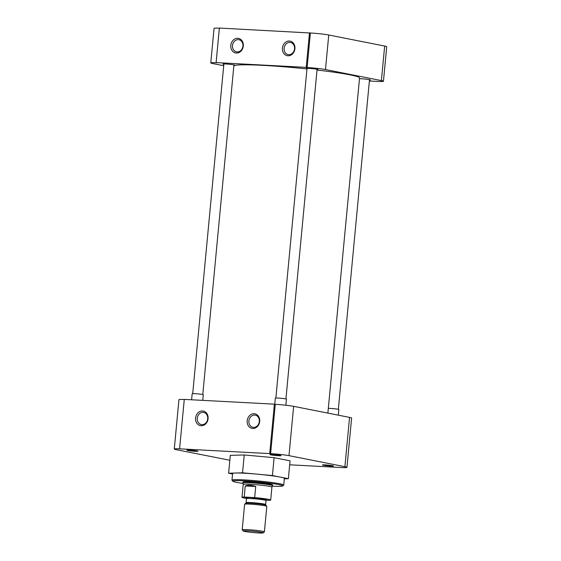 <?xml version="1.0" encoding="UTF-8"?>
<svg xmlns="http://www.w3.org/2000/svg" width="561" height="561" viewBox="0 0 561 561"><rect width="100%" height="100%" fill="white"/><g stroke="black" fill="none" stroke-linecap="round" stroke-linejoin="round"><path stroke-width="0.84" d="M332.652 465.735A5.575 0.358 -174.6 0 0 326.614 465.013A5.575 0.358 -174.6 0 0 322.428 464.943A5.575 0.358 -174.6 0 0 323.269 465.237A5.575 0.358 -174.6 0 0 329.658 465.995A5.575 0.358 -174.6 0 0 333.5 465.988A5.575 0.358 -174.6 0 0 332.652 465.735M280.234 455.378A5.575 0.358 -174.6 0 0 274.196 454.648A5.575 0.358 -174.6 0 0 270.009 454.578A5.575 0.358 -174.6 0 0 270.851 454.88A5.575 0.358 -174.6 0 0 277.239 455.63A5.575 0.358 -174.6 0 0 281.082 455.63A5.575 0.358 -174.6 0 0 280.234 455.378M197.079 450.967A5.575 0.358 -174.6 0 0 191.035 450.245A5.575 0.358 -174.6 0 0 186.855 450.174A5.575 0.358 -174.6 0 0 187.697 450.476A5.575 0.358 -174.6 0 0 194.085 451.226A5.575 0.358 -174.6 0 0 197.928 451.219A5.575 0.358 -174.6 0 0 197.079 450.967M195.572 418.029A7.433 6.248 -78.8 0 0 201.133 425.743A7.433 6.248 -78.8 0 0 208.089 418.695A7.433 6.248 -78.8 0 0 202.528 410.982A7.433 6.248 -78.8 0 0 195.572 418.029M197.269 418.211A6.192 5.21 -78.8 0 0 201.287 424.565A6.192 5.21 -78.8 0 0 207.703 418.765A6.192 5.21 -78.8 0 0 203.685 412.419A6.192 5.21 -78.8 0 0 197.269 418.211M259.315 421.5A6.192 5.21 -78.8 0 0 255.304 415.154A6.192 5.21 -78.8 0 0 254.68 415.077A6.192 5.21 -78.8 0 0 248.888 420.946A6.192 5.21 -78.8 0 0 252.899 427.3A6.192 5.21 -78.8 0 0 253.516 427.377A6.192 5.21 -78.8 0 0 259.315 421.5M252.745 428.478A7.433 6.248 -78.8 0 0 259.701 421.43A7.433 6.248 -78.8 0 0 254.14 413.716A7.433 6.248 -78.8 0 0 247.184 420.764A7.433 6.248 -78.8 0 0 252.745 428.478M243.039 483.428A25.112 1.627 5.4 0 1 236.623 482.376A25.112 1.627 5.4 0 1 232.815 481.247L232.009 480.279A26.009 1.683 5.4 0 1 231.966 480.167A26.009 1.683 5.4 0 1 250.746 480.321A26.009 1.683 5.4 0 1 279.764 483.771A26.009 1.683 5.4 0 1 283.747 485.062L284.378 478.414A26.009 1.683 -174.6 0 0 280.388 477.13L288.361 478.708L290.051 460.84L274.105 457.692L244.231 454.957L230.298 455.371L228.615 473.232L242.541 472.818L244.231 454.957M283.747 485.062A26.009 1.683 5.4 0 1 283.684 485.167L282.716 485.959A25.112 1.627 5.4 0 1 272.26 486.191M232.815 481.247A25.112 1.627 5.4 0 1 250.129 481.226A25.112 1.627 5.4 0 1 278.929 484.62A25.112 1.627 5.4 0 1 282.716 485.959M272.513 484.999A14.909 0.968 -174.6 0 0 272.611 484.9A14.909 0.968 -174.6 0 0 270.325 484.164A14.909 0.968 -174.6 0 0 253.698 482.187A14.909 0.968 -174.6 0 0 242.934 482.095A14.909 0.968 -174.6 0 0 243.011 482.208M288.978 455.651L293.641 406.339A13.373 0.863 -174.6 0 0 275.276 404.341L270.612 453.653A13.373 0.863 5.4 0 1 288.978 455.651L344.896 466.703A13.373 0.863 5.4 0 1 346.95 467.369A13.373 0.863 5.4 0 1 340.737 467.509L289.672 464.803M270.612 453.653L180.502 448.877A13.373 0.863 5.4 0 0 174.289 449.017L178.945 399.713A13.373 0.863 -174.6 0 1 184.26 399.523M229.842 460.258L176.336 449.684A13.373 0.863 5.4 0 1 174.289 449.017M232.549 474.01L228.615 473.232M242.541 472.818L272.415 475.553L274.105 457.692M272.415 475.553L280.388 477.13A26.009 1.683 -174.6 0 0 257.478 474.185A26.009 1.683 -174.6 0 0 235.578 473.028A26.009 1.683 -174.6 0 0 232.598 473.519L231.966 480.167M288.361 478.708L284.336 478.828M346.95 467.369L351.614 418.057A13.373 0.863 -174.6 0 0 349.559 417.391L344.896 466.703M293.641 406.339L349.559 417.391M179.611 448.702L184.274 399.39L274.392 404.165L269.729 453.47M327.154 465.055L328.837 465.216M274.729 454.69L276.419 454.852M191.574 450.287L193.265 450.448M274.392 404.165L275.276 404.341M327.869 413.106L359.552 77.944A63.162 4.088 -174.6 0 0 349.868 74.823A63.162 4.088 -174.6 0 0 317.021 70.034M306.972 68.926A63.162 4.088 -174.6 0 0 233.839 65.939M294.932 48.73A7.433 6.248 -78.8 0 0 289.371 41.016A7.433 6.248 -78.8 0 0 282.414 48.071A7.433 6.248 -78.8 0 0 287.975 55.777A7.433 6.248 -78.8 0 0 294.932 48.73M294.546 48.807A6.192 5.21 -78.8 0 0 290.535 42.454A6.192 5.21 -78.8 0 0 284.118 48.253A6.192 5.21 -78.8 0 0 288.13 54.606A6.192 5.21 -78.8 0 0 294.546 48.807M232.499 45.518A6.192 5.21 -78.8 0 0 236.518 51.871A6.192 5.21 -78.8 0 0 237.135 51.949A6.192 5.21 -78.8 0 0 242.927 46.072A6.192 5.21 -78.8 0 0 238.916 39.719A6.192 5.21 -78.8 0 0 238.299 39.642A6.192 5.21 -78.8 0 0 232.499 45.518M237.759 38.281A7.433 6.248 -78.8 0 0 230.802 45.336A7.433 6.248 -78.8 0 0 236.363 53.05A7.433 6.248 -78.8 0 0 243.313 45.995A7.433 6.248 -78.8 0 0 237.759 38.281M359.482 78.701A6.031 0.393 5.4 0 1 369.538 79.655A6.031 0.393 5.4 0 1 370.463 79.957A6.031 0.393 5.4 0 1 369.468 80.076M223.832 64.354A6.031 0.393 5.4 0 1 223.804 64.347A6.031 0.393 5.4 0 1 222.878 64.052A6.031 0.393 5.4 0 1 227.233 64.087A6.031 0.393 5.4 0 1 233.965 64.887A6.031 0.393 5.4 0 1 234.891 65.188A6.031 0.393 5.4 0 1 233.895 65.307M306.993 68.765A6.031 0.393 5.4 0 1 306.958 68.758A6.031 0.393 5.4 0 1 306.033 68.456A6.031 0.393 5.4 0 1 310.394 68.491A6.031 0.393 5.4 0 1 317.119 69.291A6.031 0.393 5.4 0 1 318.045 69.592A6.031 0.393 5.4 0 1 317.049 69.711M219.365 28.183A13.373 0.863 -174.6 0 0 214.05 28.373L210.782 62.916A13.373 0.863 5.4 0 1 217.002 62.776L216.111 62.601L219.379 28.05L310.38 33.001L307.112 67.544A13.373 0.863 5.4 0 1 325.478 69.55L328.746 34.999A13.373 0.863 -174.6 0 0 310.38 33.001M384.664 46.051L381.396 80.602A13.373 0.863 5.4 0 1 383.451 81.261L386.711 46.717A13.373 0.863 -174.6 0 0 384.664 46.051L328.746 34.999M383.451 81.261A13.373 0.863 5.4 0 1 377.23 81.408L369.383 80.994M210.782 62.916A13.373 0.863 5.4 0 0 212.836 63.582L223.706 65.728M309.49 32.826L306.229 67.369L216.111 62.601M381.396 80.602L325.478 69.55M307.112 67.544L306.229 67.369M338.318 415.168L338.851 409.53A5.575 0.358 -174.6 0 0 337.995 409.25A5.575 0.358 -174.6 0 0 333.003 408.611A5.575 0.358 -174.6 0 0 328.318 408.373M285.858 405.231L286.433 399.166A5.575 0.358 -174.6 0 0 285.577 398.892A5.575 0.358 -174.6 0 0 279.357 398.149A5.575 0.358 -174.6 0 0 275.332 398.114L274.757 404.236M202.745 400.365L203.278 394.762A5.575 0.358 -174.6 0 0 202.423 394.481A5.575 0.358 -174.6 0 0 196.203 393.745A5.575 0.358 -174.6 0 0 192.178 393.71L191.603 399.776M271.91 487.144A14.418 0.933 5.4 0 0 271.91 487.13A14.418 0.933 5.4 0 0 269.701 486.415A14.418 0.933 5.4 0 0 249.904 484.262A14.418 0.933 5.4 0 0 243.208 484.416A14.418 0.933 5.4 0 1 243.208 484.416L242.948 482.909A14.817 0.961 5.4 0 1 242.948 482.888A14.817 0.961 5.4 0 1 249.834 482.733A14.817 0.961 5.4 0 1 270.178 484.949A14.817 0.961 5.4 0 1 272.45 485.679A14.817 0.961 5.4 0 1 272.45 485.693L272.534 484.788M246.461 498.427A14.418 0.933 5.4 0 1 244.196 498.035A14.418 0.933 5.4 0 1 241.987 497.319A14.418 0.933 5.4 0 1 244.196 497.032L245.241 485.959C247.843 484.879 251.342 485.062 255.725 486.513L254.673 497.593A14.418 0.933 5.4 0 1 268.481 499.318A14.418 0.933 5.4 0 1 270.69 500.033A14.418 0.933 5.4 0 1 268.481 500.321L266.124 500.195M243.208 530.994L242.226 529.808A11.143 0.722 5.4 0 1 242.205 529.759L244.617 504.241A11.143 0.722 5.4 0 1 244.645 504.192A11.143 0.722 5.4 0 1 253.018 504.332A11.143 0.722 5.4 0 1 265.101 505.784A11.143 0.722 5.4 0 1 266.791 506.288A11.143 0.722 5.4 0 1 266.812 506.338L264.399 531.856A11.143 0.722 5.4 0 1 264.371 531.898L263.179 532.88A10.049 0.652 5.4 0 1 258.537 532.95A10.049 0.652 5.4 0 1 243.208 530.994A10.049 0.652 5.4 0 1 247.864 530.839A10.049 0.652 5.4 0 1 258.341 531.821A10.049 0.652 5.4 0 1 263.179 532.88M242.205 529.759A11.143 0.722 5.4 0 1 247.387 529.64A11.143 0.722 5.4 0 1 262.688 531.302A11.143 0.722 5.4 0 1 264.399 531.856M244.196 497.032L254.673 497.593M255.725 486.513L245.241 485.959M266.454 499.858L265.388 499.157L250.634 497.551C245.192 497.418 244.077 497.635 247.289 498.196M264.547 499.893L266.545 499.816L266.033 500.517A9.825 0.638 -174.6 0 0 264.526 500.033A9.825 0.638 -174.6 0 0 253.565 498.722A9.825 0.638 -174.6 0 0 246.475 498.666L246.104 497.888M246.475 498.666L246.097 502.67A9.825 0.638 5.4 0 1 253.186 502.726A9.825 0.638 5.4 0 1 264.147 504.03A9.825 0.638 5.4 0 1 265.655 504.514L265.844 505.145A10.091 0.652 -174.6 0 0 264.315 504.69A10.091 0.652 -174.6 0 0 253.369 503.371A10.091 0.652 -174.6 0 0 245.788 503.252L244.645 504.192M369.51 79.648L338.346 409.327M307.028 68.337L275.865 398.015M317.091 69.291L285.928 398.962M223.874 63.933L192.711 393.612M233.937 64.88L202.773 394.558M272.45 485.693L271.91 487.137L270.69 500.033M266.033 500.517L265.655 504.514M265.844 505.145L266.791 506.288M243.032 481.997L242.948 482.888M243.208 484.416L241.987 497.319M246.097 502.67L245.788 503.252"/></g></svg>
